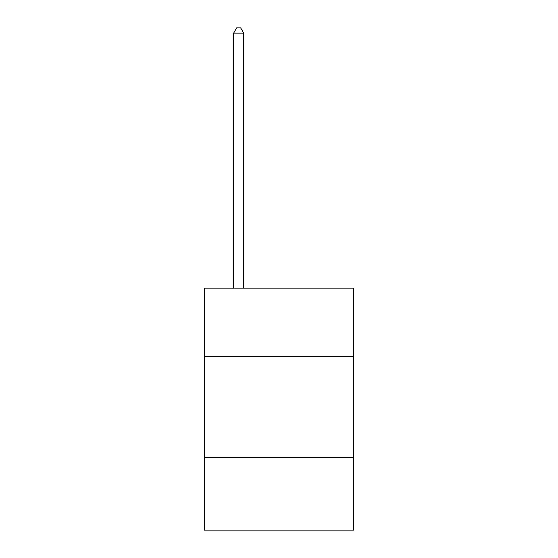 <?xml version="1.0" encoding="UTF-8"?>
<svg xmlns="http://www.w3.org/2000/svg" width="558" height="558" viewBox="0 0 558 558"><rect width="100%" height="100%" fill="white"/><g stroke="black" fill="none" stroke-linecap="round" stroke-linejoin="round"><path stroke-width="0.84" d="M204.388 356.681L353.612 356.681L353.612 288.116L204.388 288.116L204.388 530.1L353.612 530.1L353.612 457.504L204.388 457.504M353.612 457.504L353.612 356.681M243.713 288.116L243.713 33.145L233.628 33.145L233.628 288.116M233.628 33.145L236.655 27.9L240.686 27.9L243.713 33.145"/></g></svg>
